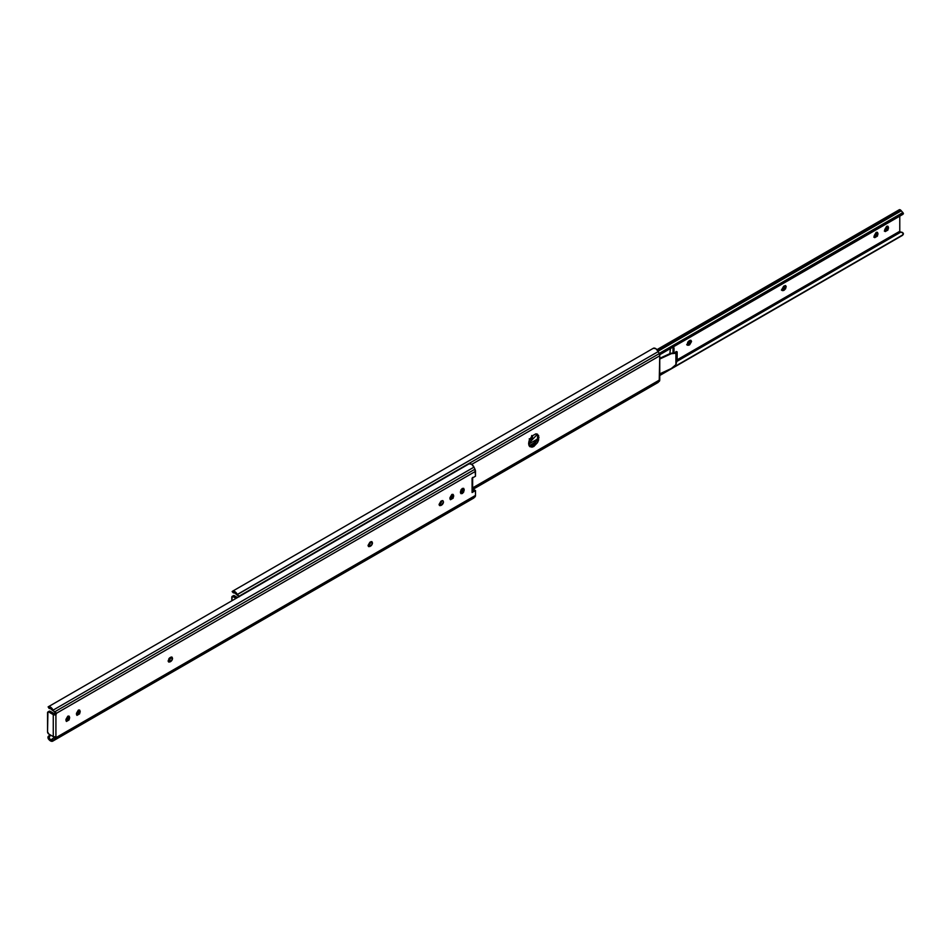 <?xml version="1.0" encoding="UTF-8"?>
<svg xmlns="http://www.w3.org/2000/svg" width="951" height="951" viewBox="0 0 951 951"><rect width="100%" height="100%" fill="white"/><g stroke="black" fill="none" stroke-linecap="round" stroke-linejoin="round"><path stroke-width="1.43" d="M439.136 504.922L440.943 505.48L439.624 505.611L439.077 504.41L440.943 501.177L442.916 500.666L443.463 501.878L441.597 505.1L439.624 505.611L439.077 504.41L440.943 501.177L442.916 500.666L443.463 501.878A2.639 1.522 120 0 1 441.597 505.1L439.612 504.719L441.597 505.1L440.277 504.339L442.084 500.595M368.132 545.922L369.939 546.48L368.619 546.611L368.073 545.399L369.939 542.177L371.912 541.666L371.912 544.709L368.619 546.611L368.073 545.399L369.939 542.177L371.912 541.666L372.459 542.866A2.639 1.522 120 0 1 370.593 546.1L369.273 545.327L371.068 541.583M168.208 661.349L170.003 661.908L168.684 662.039L168.149 660.826L170.003 657.605L171.988 657.082L171.988 660.137L168.684 662.039L168.149 660.826L170.003 657.605L171.988 657.082L172.535 658.294A2.639 1.522 120 0 1 170.669 661.527L169.349 660.755L171.144 657.01M50.451 708.638L51.366 709.375L50.451 708.638A1.878 1.082 -60 0 1 50.451 708.543A1.878 1.082 120 0 0 50.451 708.638L49.167 708.495L49.939 708.257L49.167 708.495L48.132 706.866A4.66 2.698 60 0 1 53.03 710.04L50.653 707.235L48.132 706.866L49.583 708.376A2.794 1.617 60 0 1 50.451 708.638L56.584 713.464L55.919 714.617L54.587 713.856L55.099 712.287L54.587 713.856L50.118 711.277L47.919 711.954L47.55 731.89L48.798 734.041L53.268 736.621L53.268 714.617L48.798 712.037L53.268 714.617L55.919 714.617L55.919 736.621L56.549 737.298L475.488 495.423L475.488 490.561L472.088 492.523L472.088 478.175L475.488 476.213L475.488 471.351L56.549 713.226L55.919 714.617L50.118 711.277A1.759 1.01 -120 0 0 49.238 711.182L50.118 711.277L48.798 712.037A1.759 1.01 60 0 0 47.919 711.954L49.238 711.182M472.635 490.668L474.169 489.801L472.635 490.668M67.759 719.158L68.306 716.555L69.625 717.327L69.09 719.931L66.451 721.452L65.904 719.479L67.771 716.246L69.09 716.115L69.625 717.327L68.246 716.044M78.279 713.084L78.826 710.48L80.157 711.253L79.611 713.844L76.972 715.378L76.425 713.405L78.291 710.171L79.611 710.04L80.157 712.014L76.972 715.378L76.425 713.405L79.611 710.04L80.157 711.253L78.767 709.969M460.51 492.963L462.852 488.766L464.183 489.527L463.636 492.131L462.317 493.521L460.997 493.652L460.45 492.452L460.997 489.848L462.317 488.457L463.636 488.327L464.183 490.3L462.852 488.766L464.183 489.527L463.636 488.327L460.45 491.679L460.997 493.652L464.183 490.3L462.852 489.527L462.305 491.37M451.784 497.444L452.331 494.841L453.663 495.602L453.116 498.205L450.477 499.727L449.93 497.765L451.796 494.532L453.116 494.401L453.663 496.374L450.477 499.727L449.93 497.765L453.116 494.401L453.663 495.602L452.272 494.33M168.684 661.147L170.669 661.527L169.349 660.755M368.608 545.719L370.593 546.1L369.273 545.327M473.978 467.143L471.589 464.254L469.033 463.862A4.66 2.698 -120 0 1 473.978 467.143L53.09 710.147L473.978 467.143L474.953 469.2L473.978 467.143M472.92 498.324L474.953 496.957L475.488 495.423L475.488 490.561L472.088 492.523A1.878 1.082 0 0 0 472.635 491.762L472.635 477.402A1.878 1.082 180 0 1 472.088 478.175L475.488 476.213L474.953 469.2L54.778 711.788L474.953 469.2A3.745 2.164 -120 0 1 475.488 471.351L56.549 713.226L50.451 708.543M475.488 490.561L474.169 489.801L475.488 490.561M54.362 711.728L55.099 712.287M51.366 709.375L52.293 710.231L51.366 709.375M47.919 711.954A1.759 1.01 60 0 0 47.55 712.751L47.55 731.89A1.759 1.01 60 0 0 48.798 734.041L53.268 736.621A1.878 1.082 -0 0 0 55.919 736.621L55.919 714.617A1.878 1.082 180 0 1 53.268 714.617L53.268 736.621L56.584 737.013L53.09 740.888L474.953 496.957A3.745 2.164 -120 0 0 475.488 495.423L56.549 737.298L53.957 740.163L50.451 739.355A2.794 1.617 60 0 1 49.583 738.618A2.794 1.617 -120 0 0 50.451 739.355A1.878 1.082 120 0 0 50.451 739.45L53.03 740.936A4.66 2.698 60 0 1 52.733 741.138A4.66 2.698 60 0 1 48.132 738.44L47.93 737.013L50.403 734.968L48.715 735.943L51.14 735.396L48.715 735.943L47.93 737.013L48.132 738.44L50.653 740.984L53.03 740.936L50.451 739.45M473.61 498.146A4.66 2.698 -120 0 0 473.978 497.884L53.03 740.936L53.957 740.163L50.451 739.355M52.341 739.165L55.099 736.811L51.366 739.605M49.583 738.618L49.167 737.215L49.939 736.086L49.167 737.215L49.583 738.618L48.132 738.44L49.583 738.618M449.989 499.037L452.331 495.602L453.663 496.374L452.331 494.841M76.484 714.677L78.826 711.253L80.157 712.014L78.826 710.48M65.904 719.479L66.451 721.452L69.625 718.088L69.09 716.115L65.904 719.479M65.964 720.751L68.306 717.327L69.625 718.088L68.306 716.555M439.612 504.719L440.277 504.339M55.919 736.621L56.584 737.013M469.009 463.874L48.121 706.878L49.143 708.483M537.279 434.714L537.672 436.771L538.991 437.531L530.159 446.863L528.637 443.511L529.029 445.579L531.835 447.196L533.82 446.506L537.481 442.643L538.599 440.051L538.599 435.475L535.805 433.858L531.835 436.14L529.029 441.002L528.637 443.511L537.481 434.179L538.991 437.531L537.672 436.771L536.756 433.906M677.1 351.822L675.911 353.285L675.911 364.649L671.311 368.512L659.756 373.85L671.311 368.512L675.911 364.649L675.911 353.285L670.645 353.296L659.756 358.325L670.645 353.296L675.067 352.904L676.244 352.013M671.311 353.677L659.756 359.026L671.311 353.677L675.911 353.285L676.969 351.811L676.054 351.549L675.067 352.904L671.311 353.677M677.16 359.442L677.16 352.274L677.16 359.442M675.911 364.649L676.969 360.845L675.911 364.649M529.552 446.376L532.489 445.734C536.233 442.417 537.969 439.421 537.672 436.771L537.279 439.291L534.474 444.141L530.515 446.423M236.205 598.286L232.175 596.384L231.818 600.818L231.818 597.18A1.759 1.01 60 0 1 232.175 596.384A1.759 1.01 60 0 1 233.054 596.467L234.386 595.706L237.536 597.525L233.506 595.611A1.759 1.01 -120 0 1 234.386 595.706L233.054 596.467L236.205 598.286M234.208 592.687L237.298 594.47L234.909 591.665L232.401 591.296L233.851 592.806A2.794 1.617 60 0 1 234.719 593.067L239.046 596.218L237.358 594.577L658.247 351.573L659.221 353.629L239.046 596.218L659.221 353.629L658.247 351.573A4.66 2.698 -120 0 0 653.289 348.304L232.389 591.308A4.66 2.698 60 0 1 237.298 594.47L658.247 351.573L655.857 348.684L653.289 348.304M656.856 382.742A4.66 2.698 -120 0 0 657.878 382.575A4.66 2.698 -120 0 0 658.247 382.314L472.635 489.468L657.189 382.754M472.635 489.111L659.221 381.387A3.745 2.164 -120 0 0 659.756 379.853L472.635 487.875L659.756 379.853L659.756 355.781L659.221 381.387L472.635 489.111M471.72 464.35L659.756 355.781A3.745 2.164 -120 0 0 659.221 353.629L659.756 355.781L471.72 464.35M233.435 592.925L232.199 591.629M236.561 594.66L238.214 595.623L237.298 594.47L234.719 592.972A1.878 1.082 120 0 0 234.719 593.067L235.634 593.804M236.609 594.696L239.367 596.717L236.609 594.696M676.197 351.585L677.053 351.763M676.054 351.549L676.969 351.811M784.373 290.079L783.374 289.508L785.241 286.275L786.227 286.857L784.373 290.079L782.388 290.602L781.841 289.389L783.707 286.156L785.681 285.645L785.681 288.688L783.707 290.471L782.709 289.889L784.373 290.079M687.288 344.821L688.667 344.191L689.665 344.761L688.667 344.191L690.533 340.957L691.532 341.528L689.665 344.761L687.68 345.272L687.68 342.229L689.665 340.458L690.985 340.327L691.532 341.528L689.665 344.761L688.013 344.571L688.679 344.179M657.367 350.134L898.79 210.742M886.926 229.476L887.331 226.112M876.406 235.551L876.81 232.199M688.013 344.571L689 345.142L687.68 345.272L687.133 344.06L689 340.838L690.985 340.327L691.532 341.528L690.39 340.208M673.011 353.083L673.011 347.484L673.011 353.083M677.136 359.811L899.777 231.271L899.777 216.127L899.777 231.271L900.633 232.222L676.803 361.439L900.633 232.222L899.777 231.271L677.136 359.811M884.894 231.117L887.473 227.634L888.472 228.204L885.286 231.569L884.739 229.595L886.605 226.362L887.925 226.231L888.472 227.444L887.925 230.047L885.286 231.569L884.739 230.356L887.925 226.231L888.472 227.444L887.473 226.873L888.472 228.204L887.473 226.873M874.373 237.191L876.953 233.708L877.951 234.279L874.765 237.643L874.219 235.67L876.085 232.436L877.404 232.317L877.951 233.518L877.404 236.121L874.765 237.643L874.219 236.43L877.404 232.317L877.951 233.518L876.953 232.947L877.951 234.279L876.953 232.947M670.372 348.577L669.861 353.653L670.467 348.411M673.403 346.723L674.009 352.999L674.009 348.054L672.975 347.079M900.633 232.222L902.903 232.781L903.45 233.851L902.297 235.468L659.756 375.49L902.297 235.468L659.756 375.181L902.844 234.838L902.903 232.781A4.196 2.425 -120 0 0 900.633 232.222L900.359 232.199M902.297 235.468L902.891 234.445L902.297 235.468M902.226 211.883L901.263 210.825L658.068 351.228L901.263 210.825A2.14 1.236 -120 0 0 899.266 209.743M902.891 212.537L659.15 353.475L902.297 213.083L902.844 214.367L902.237 211.895M659.637 354.782L902.844 214.367L659.637 354.782M902.903 213.416L902.844 214.367L902.903 213.416M901.263 210.825L899.028 209.945M673.486 346.782L674.009 348.054L673.011 347.484M781.984 290.138L783.707 290.471L782.388 290.602L781.841 289.389L783.707 286.156L785.681 285.645L786.227 286.857L785.086 285.526M782.709 289.889L783.374 289.508M903.45 233.851L902.844 234.838M532.156 435.82L532.572 436.842L532.037 435.938M535.306 443.154L529.683 446.399L535.306 443.154M536.293 441.633L529.125 445.769L536.293 441.633M537.327 439.124L528.673 444.117L537.327 439.124M532.085 435.772L532.572 436.842L530.92 439.707L529.743 439.826L529.255 438.756C530.361 440.384 531.466 439.754 532.572 436.842L531.68 435.534M531.668 438.245L532.156 436.604L529.327 439.588M171.168 657.082L169.337 658.128L171.168 657.082M462.055 491.762L460.462 492.677L462.055 491.762M451.523 497.837L449.942 498.752L451.523 497.837M168.696 658.984L171.204 657.533L168.696 658.984M52.78 741.114L473.681 498.11M472.635 491.762L472.635 477.402M657.949 382.54L472.635 489.527M232.151 591.605L233.411 592.913M232.175 596.384L233.506 595.611M656.963 349.647L899.23 209.767M686.693 344.702L687.68 345.272M781.389 290.019L782.388 290.602M873.779 237.072L874.765 237.643M884.299 230.998L885.286 231.569M903.153 234.576L902.594 235.218M903.438 213.761L902.868 212.453"/></g></svg>
